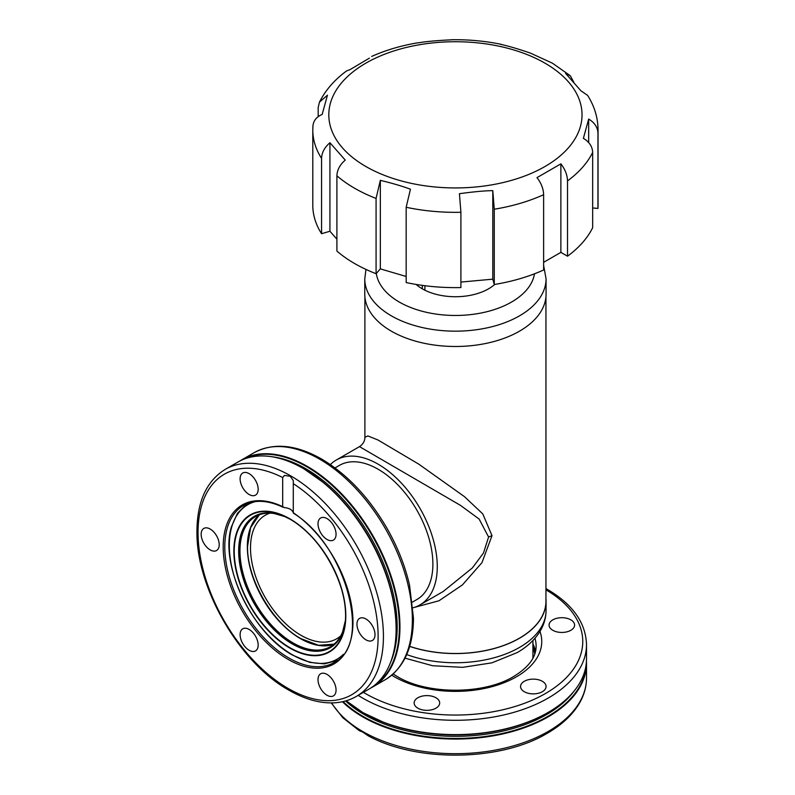<?xml version="1.0" encoding="UTF-8"?>
<svg xmlns="http://www.w3.org/2000/svg" width="795" height="795" viewBox="0 0 795 795"><rect width="100%" height="100%" fill="white"/><g stroke="black" fill="none" stroke-linecap="round" stroke-linejoin="round"><path stroke-width="1.19" d="M368.274 735.852L362.788 732.106L359.181 730.615L342.794 717.716L331.247 702.909M414.583 701.061A12.76 7.364 180 0 1 428.575 695.665A12.76 7.364 180 0 1 439.675 702.969A12.76 7.364 180 0 1 439.238 704.877A12.76 7.364 180 0 1 425.246 710.273A12.76 7.364 180 0 1 414.145 702.969A12.76 7.364 180 0 1 414.583 701.061M524.293 691.72A12.76 7.364 180 0 1 520.556 686.502A12.76 7.364 180 0 1 528.437 679.695A12.76 7.364 180 0 1 542.349 681.295A12.76 7.364 180 0 1 546.086 686.502A12.76 7.364 180 0 1 538.205 693.31A12.76 7.364 180 0 1 524.293 691.72M565.136 632.194A12.76 7.364 180 0 1 549.067 625.069A12.76 7.364 180 0 1 558.527 617.954A12.76 7.364 180 0 1 574.596 625.069A12.76 7.364 180 0 1 565.136 632.194M358.177 695.347A131.086 75.684 0 0 0 362.729 698.119A131.086 75.684 0 0 0 548.113 698.119A131.086 75.684 0 0 0 586.511 644.596L586.511 658.926A131.086 75.684 180 0 1 573.245 692.107A131.086 75.684 180 0 1 548.113 712.439A131.086 75.684 180 0 1 362.729 712.439A131.086 75.684 180 0 1 346.203 700.773M342.426 701.737A131.086 75.684 0 0 0 362.729 716.881A131.086 75.684 -0 0 0 548.113 716.881A131.086 75.684 -0 0 0 586.511 663.368A131.086 75.684 -0 0 0 586.452 661.152M293.285 512.695L293.494 512.904A91.773 52.987 60 0 1 352.92 625.009A91.773 52.987 60 0 1 288.088 659.383A91.773 52.987 60 0 1 223.246 550.15A91.773 52.987 60 0 1 282.672 506.654L284.481 507.617C289.211 508.084 292.143 509.774 293.285 512.695L293.295 480.548L290.205 476.255L284.431 475.43L282.672 477.547L282.672 506.654L283.219 507.329C267.677 500.025 254.45 499.409 243.558 505.491A90.64 52.331 60 0 0 224.786 546.99A90.64 52.331 -120 0 0 264.357 638.206A90.64 52.331 -120 0 0 334.208 662.493C372.686 645.182 346.282 545.34 293.474 513.252M334.844 538.762A12.76 7.364 60 0 1 333.413 540.093A12.76 7.364 60 0 1 321.538 534.141A12.76 7.364 60 0 1 319.222 519.324A12.76 7.364 60 0 1 320.653 517.992A12.76 7.364 60 0 1 332.529 523.945A12.76 7.364 60 0 1 334.844 538.762M256.954 483.37A12.76 7.364 60 0 1 255.513 495.126A12.76 7.364 60 0 1 241.322 484.771A12.76 7.364 60 0 1 242.753 473.015A12.76 7.364 60 0 1 256.954 483.37M365.978 639.846A12.76 7.364 60 0 1 357.641 628.597A12.76 7.364 60 0 1 359.598 618.371A12.76 7.364 60 0 1 365.978 619.007A12.76 7.364 60 0 1 374.316 630.256A12.76 7.364 60 0 1 372.358 640.482A12.76 7.364 60 0 1 365.978 639.846M210.188 529.063A12.76 7.364 60 0 1 218.526 540.302A12.76 7.364 60 0 1 216.568 550.528A12.76 7.364 60 0 1 210.188 549.902A12.76 7.364 60 0 1 201.851 538.652A12.76 7.364 60 0 1 203.808 528.427A12.76 7.364 60 0 1 210.188 529.063M241.322 630.137A12.76 7.364 60 0 1 242.753 628.815A12.76 7.364 60 0 1 254.629 634.768A12.76 7.364 60 0 1 256.954 649.585A12.76 7.364 60 0 1 255.513 650.916A12.76 7.364 60 0 1 243.648 644.954A12.76 7.364 60 0 1 241.322 630.137M319.222 685.538A12.76 7.364 60 0 1 320.653 673.782A12.76 7.364 60 0 1 334.844 684.137A12.76 7.364 60 0 1 333.413 695.893A12.76 7.364 60 0 1 319.222 685.538M370.848 687.973A131.086 75.684 -120 0 0 372.805 686.91A131.086 75.684 -120 0 0 399.955 626.897A131.086 75.684 -120 0 0 307.258 466.347A131.086 75.684 -120 0 0 241.72 459.858A131.086 75.684 -120 0 0 239.822 461.021M225.194 469.398L237.874 462.074A131.086 75.684 60 0 1 273.241 456.976A131.086 75.684 60 0 1 303.412 468.573A131.086 75.684 60 0 1 396.109 629.123A131.086 75.684 60 0 1 391.06 661.043A131.086 75.684 60 0 1 368.959 689.126L356.279 696.45A131.086 75.684 -120 0 0 383.428 636.437A131.086 75.684 -120 0 0 290.741 475.887A131.086 75.684 -120 0 0 225.194 469.398C206.611 480.985 197.19 501.496 196.951 530.941C195.779 587.267 239.494 662.99 288.863 690.139C304.654 699.232 319.709 703.456 334.039 702.84C342.198 702.402 349.611 700.276 356.279 696.45M494.719 284.441A46.915 27.09 180 0 1 422.244 288.794A46.915 27.09 180 0 1 416.133 284.441M546.066 278.826L546.066 294.15A90.64 52.331 180 0 1 490.108 342.506A90.64 52.331 180 0 1 391.329 331.157A90.64 52.331 180 0 1 364.776 294.15L364.776 278.826A90.64 52.331 0 0 0 391.329 315.834A90.64 52.331 0 0 0 490.108 327.182A90.64 52.331 0 0 0 546.066 278.826L543.621 265.371M409.673 646.415A90.64 52.331 0 0 0 500.532 646.623A90.64 52.331 0 0 0 546.066 601.229A90.64 52.331 0 0 0 545.946 598.536M545.946 296.843L545.946 601.229A90.521 52.261 180 0 1 519.433 638.186A90.521 52.261 180 0 1 409.693 646.335M364.895 296.843L364.895 437.31L367.866 435.928L377.993 439.993L418.796 464.161L464.519 496.686L482.774 513.918L492.006 535.671L481.959 562.651L462.452 584.881L439.009 600.762L413.807 607.549M340.787 635.791A71.361 41.201 60 0 1 336.633 638.822A71.361 41.201 60 0 1 281.649 619.702A71.361 41.201 60 0 1 250.505 547.894A71.361 41.201 60 0 1 265.282 515.22A71.361 41.201 60 0 1 269.972 513.143M335.013 467.917L339.385 465.393A77.463 44.719 60 0 1 399.07 486.142A77.463 44.719 60 0 1 432.887 564.102A77.463 44.719 60 0 1 416.838 599.559L412.476 602.083M413.042 607.768A83.654 48.296 -120 0 0 419.939 604.925A83.654 48.296 -120 0 0 437.27 566.626A83.654 48.296 -120 0 0 400.75 482.436A83.654 48.296 -120 0 0 336.285 460.027A83.654 48.296 -120 0 0 330.372 464.578M443.133 591.54L472.359 567.938L483.499 553.002L488.587 537.023L479.137 519.065L460.474 505.362L359.489 446.631L336.285 460.027M424.898 285.723L424.898 290.205M422.304 288.823L422.304 285.375M592.663 207.952L597.949 208.439A142.633 82.342 180 0 0 598.049 205.279L598.049 129.992A142.633 82.342 180 0 1 597.949 133.153L597.949 208.439M321.568 233.71A142.633 82.342 180 0 1 312.793 205.279L312.793 129.992A142.633 82.342 0 0 0 321.568 158.424L321.568 233.71L329.925 231.256L336.901 239.156M376.075 273.709A142.633 82.342 180 0 1 336.901 251.091L336.901 175.804A142.633 82.342 0 0 0 354.57 188.216A142.633 82.342 180 0 0 376.075 198.422L376.075 273.709L380.338 268.879L406.175 276.481M460.901 282.076L492.791 279.164L492.791 190.641C485.149 190.701 474.029 191.714 459.43 193.692L460.901 212.275L460.901 287.561A142.633 82.342 180 0 1 406.175 282.563L406.175 207.276L410.439 189.21C402.141 186.129 392.104 183.178 380.338 180.356L376.075 198.422M492.791 279.164L494.261 284.511A142.633 82.342 180 0 0 543.621 269.992L543.621 194.705C543.472 188.872 541.256 183.178 536.993 177.633L560.872 163.85C565.146 169.385 567.352 175.079 567.511 180.912L567.511 256.199L560.872 252.373L560.872 163.85M543.621 262.33L560.872 252.373M588.678 142.583L588.678 119.061L583.391 138.33C589.353 141.957 592.444 146.648 592.663 152.411L592.663 227.698A142.633 82.342 180 0 1 567.511 256.199M492.791 190.641L494.261 209.224L494.261 284.511M369.407 58.144L349.969 69.662L346.62 70.904C334.546 79.758 325.483 90.173 319.441 102.157L318.179 107.563L318.179 116.636M588.678 119.061C594.64 122.688 597.731 127.389 597.949 133.153M598.049 129.992C597.939 117.68 594.451 106.132 587.584 95.36L580.916 90.779L565.583 73.398L570.313 75.744L573.801 82.243M380.338 268.879L380.338 180.356M570.313 75.744L552.396 63.173L530.513 53.156C518.738 49.051 508.711 46.1 500.413 44.301L502.112 44.689M450.984 39.829L451.421 39.82C436.823 40.515 425.693 41.539 418.051 42.87L417.792 42.801C401.107 45.603 385.734 50.145 371.672 56.435M319.441 102.157L327.451 95.181L322.164 114.44C316.201 116.974 313.111 121.108 312.902 126.832M321.568 158.424C321.756 152.62 324.549 147.393 329.925 142.722L345.259 160.103C339.882 164.764 337.1 170.001 336.901 175.804M329.925 231.256L329.925 142.722M532.928 656.193A77.691 44.858 180 0 1 533.077 657.922M532.928 647.378A79.57 45.941 180 0 1 534.737 654.106M368.155 735.792C417.097 762.564 500.671 761.401 547.338 733.238C563.108 724.106 574.298 713.185 580.926 700.465C584.633 693.18 586.491 685.697 586.511 678.006A131.086 75.684 180 0 1 548.113 731.519A131.086 75.684 180 0 1 362.729 731.519A131.086 75.684 180 0 1 331.634 702.909M363.394 692.346A127.339 73.518 0 0 0 365.382 693.518A127.339 73.518 0 0 0 545.221 693.657A127.339 73.518 0 0 0 545.946 589.83M539.964 631.439A86.327 49.837 180 0 1 496.408 685.399A86.327 49.837 180 0 1 394.38 676.774A86.327 49.837 180 0 1 391.746 675.184M363.007 712.648A130.698 75.465 0 0 0 384.134 722.536A130.698 75.465 0 0 0 385.048 722.884A130.698 75.465 0 0 0 525.793 722.884A130.698 75.465 0 0 0 526.717 722.536A130.698 75.465 0 0 0 547.844 712.648A130.698 75.465 0 0 0 559.054 705.274M525.793 722.884L524.889 723.212A129.019 74.492 180 0 1 385.963 723.212L385.048 722.884M351.788 705.274A130.698 75.465 0 0 0 362.848 712.558M345.606 700.952A129.019 74.492 0 0 0 364.19 714.526A129.019 74.492 0 0 0 546.652 714.526A129.019 74.492 0 0 0 574.129 691.034M586.074 665.077A130.698 75.465 180 0 1 547.844 716.365A130.698 75.465 180 0 1 363.007 716.365A130.698 75.465 180 0 1 343.102 701.587M534.965 638.266A80.702 46.587 180 0 1 536.118 646.126C536.168 657.157 528.675 667.283 513.649 676.495C483.897 694.79 426.955 694.79 397.192 676.495L393.137 673.971M535.542 651.294A80.702 46.587 0 0 0 532.928 643.89M282.672 477.547A127.339 73.518 -120 0 0 198.084 535.621A127.339 73.518 -120 0 0 288.088 688.42A127.339 73.518 -120 0 0 378.082 639.538A127.339 73.518 -120 0 0 293.494 483.797M385.207 679.745C403.8 668.158 413.221 647.637 413.46 618.202L409.564 585.269C405.142 565.961 397.639 547 387.056 528.407C368.989 497.382 347.147 474.237 321.548 459.003C295.929 444.494 273.46 442.388 254.122 452.693A131.086 75.684 60 0 1 319.67 459.182A131.086 75.684 60 0 1 412.366 619.732A131.086 75.684 60 0 1 385.207 679.745L372.805 686.91M243.459 459.361A130.698 75.455 60 0 1 306.94 466.854A130.698 75.455 60 0 1 399.358 626.927A130.698 75.455 60 0 1 374.107 685.648M390.574 662.354A129.019 74.492 -120 0 0 397.172 626.808A129.019 74.492 -120 0 0 305.946 468.802A129.019 74.492 -120 0 0 271.87 456.747M323.615 482.684L324.36 483.3A129.019 74.492 60 0 1 393.823 603.614L393.982 604.568A130.698 75.455 -120 0 0 393.962 604.448A130.698 75.455 -120 0 0 323.714 482.764A130.698 75.455 -120 0 0 323.615 482.684A130.698 75.455 -120 0 0 303.73 468.702A130.698 75.455 -120 0 0 291.954 462.779M395.393 641.943A130.698 75.455 -120 0 0 396.149 628.775A130.698 75.455 -120 0 0 393.982 604.568M343.39 654.305A89.219 51.516 60 0 1 292.411 654.802A89.219 51.516 60 0 1 229.328 545.529A89.219 51.516 60 0 1 255.245 501.625M289.827 648.084A79.162 45.703 -120 0 0 345.805 615.767A79.162 45.703 -120 0 0 289.827 518.807A79.162 45.703 -120 0 0 233.849 551.134A79.162 45.703 -120 0 0 289.827 648.084M234.227 551.253A78.745 45.464 60 0 1 281.569 515.021A78.745 45.464 60 0 1 289.877 519.085C322.74 536.834 350.923 590.973 344.96 624.81A78.745 45.464 60 0 1 289.907 647.696A78.745 45.464 60 0 1 234.227 551.253M282.95 515.597A75.873 43.804 -120 0 0 238.669 551.034A75.873 43.804 -120 0 0 292.322 643.96A75.873 43.804 -120 0 0 345.149 623.33M289.907 519.105A78.745 45.464 60 0 1 345.587 615.549A78.745 45.464 60 0 1 344.96 624.81M345.348 621.392A75.455 43.566 60 0 1 292.57 643.473A75.455 43.566 60 0 1 239.355 555.685A75.455 43.566 60 0 1 284.719 516.392M336.991 641.336A75.068 43.337 60 0 1 330.571 646.603A75.068 43.337 60 0 1 293.037 642.887A75.068 43.337 60 0 1 239.951 550.945A75.068 43.337 60 0 1 255.503 516.581A75.068 43.337 60 0 1 263.284 513.659M334.079 644.149L318.547 645.292L300.798 638.584C272.407 623.061 246.808 578.72 247.563 546.374L250.624 527.651L259.379 514.772A75.068 43.337 -120 0 0 247.344 546.682A75.068 43.337 -120 0 0 300.43 638.624A75.068 43.337 -120 0 0 334.059 644.169M376.313 273.44A79.381 45.832 0 0 0 399.289 302.05A79.381 45.832 0 0 0 482.426 312.733A79.381 45.832 0 0 0 534.479 273.818M405.043 658.151L432.589 665.733L462.65 667.343L491.906 662.841L517.187 652.586C527.691 646.573 535.542 639.071 540.759 630.077C544.247 623.876 546.026 617.327 546.066 610.431A90.64 52.331 180 0 1 499.022 656.312A90.64 52.331 180 0 1 406.722 654.563M492.006 535.671L488.587 537.003M543.621 194.705A142.633 82.342 180 0 1 494.261 209.224M460.901 212.275A142.633 82.342 180 0 1 406.175 207.276M592.663 152.411A142.633 82.342 180 0 1 567.511 180.912M544.953 63.143A126.614 73.1 180 0 1 544.953 166.523A126.614 73.1 180 0 1 365.889 166.523A126.614 73.1 0 0 1 365.889 63.143A126.614 73.1 0 0 1 544.953 63.143M586.511 644.596C585.766 622.704 572.708 604.299 547.338 589.363L545.946 588.568M573.245 692.107C562.413 704.738 546.91 714.884 526.717 722.536M346.193 700.783L362.918 712.608L384.134 722.536M586.511 663.368L586.511 678.006M532.928 644.059L535.532 651.334M273.241 456.976C283.139 458.785 293.276 462.67 303.65 468.653L323.714 482.764M391.06 661.043C396.685 645.063 397.649 626.202 393.962 604.448M254.122 452.693L241.72 459.858M246.917 503.831L237.457 513.302L231.444 526.747C219.321 564.798 252.204 633.377 292.729 655.189L309.742 662.364L324.39 663.885L337.328 660.416M281.569 515.021L289.887 519.095M255.503 516.581C260.84 513.52 267.09 512.497 274.235 513.53L285.544 516.79M345.418 620.488L342.585 631.916C339.902 638.614 335.897 643.513 330.571 646.603M365.968 269.416L364.776 278.826M546.066 601.229L546.066 610.431M532.928 640.492L532.928 658.2M419.939 604.925L443.143 591.53M364.895 437.32C364.895 441.076 363.096 444.176 359.489 446.631M501.248 44.341C485.01 40.982 468.325 39.452 451.202 39.75M312.922 126.007L312.793 129.992"/></g></svg>

